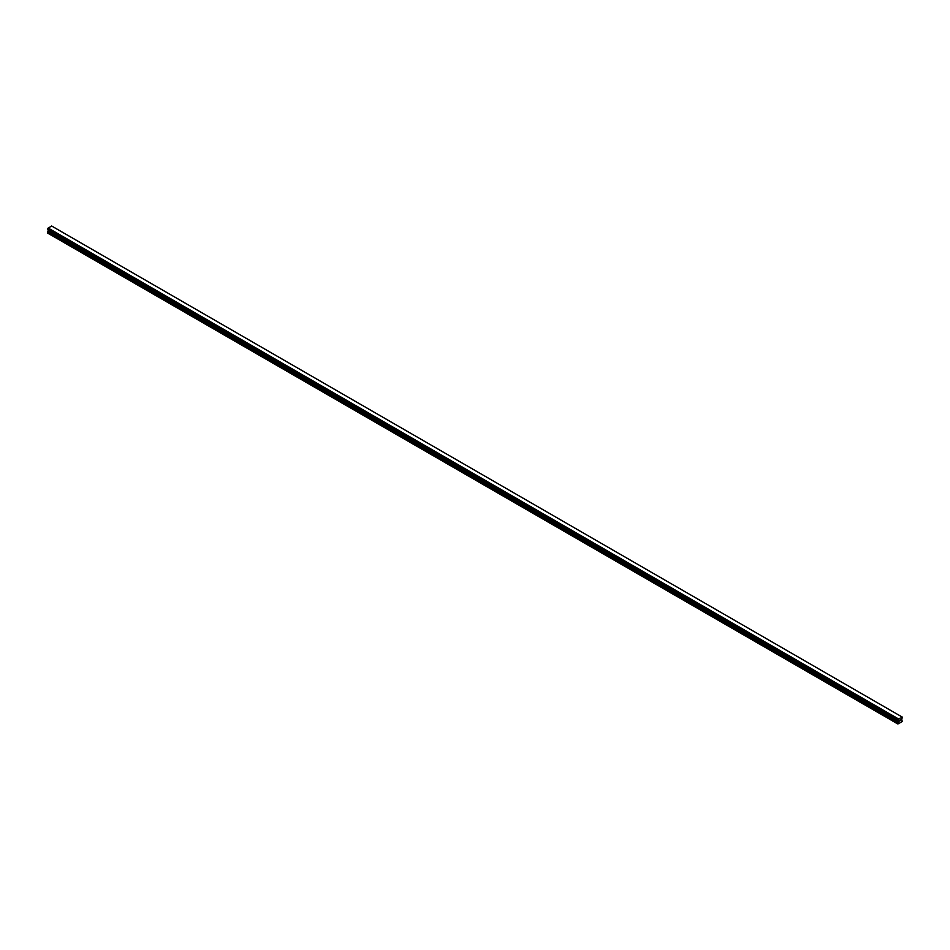 <?xml version="1.0" encoding="UTF-8"?>
<svg xmlns="http://www.w3.org/2000/svg" width="950" height="950" viewBox="0 0 950 950"><rect width="100%" height="100%" fill="white"/><g stroke="black" fill="none" stroke-linecap="round" stroke-linejoin="round"><path stroke-width="1.43" d="M899.472 721.133L899.947 719.91M900.232 720.694L900.707 719.661M898.201 720.706L897.928 723.983L902.262 721.477L901.681 719.186L902.464 717.226L51.751 226.064M902.357 717.203L898.249 719.043L48.07 228.19L47.536 229.615L897.714 720.456L47.5 229.532M897.679 720.385L898.249 719.043M897.714 720.456L47.571 229.627L897.821 720.48M48.272 230.042L47.5 232.999L897.679 723.852M48.034 229.9L898.225 720.753L48.058 229.912M901.835 716.858L51.644 226.017L48.07 228.19M898.356 718.877L48.165 228.024M898.201 719.162L48.022 228.321M897.821 719.815L47.642 228.974M897.762 719.898L47.583 229.045M897.714 719.969L47.536 229.116M897.679 720.088L47.5 229.235M898.498 721.026L48.319 230.173M898.498 721.454L48.319 230.612M898.427 721.691L48.248 230.85M897.75 722.867L47.571 232.026M897.679 723.104L47.5 232.263"/></g></svg>
